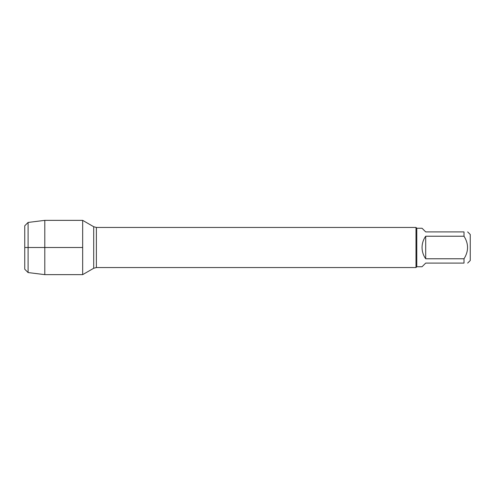 <?xml version="1.0" encoding="UTF-8"?>
<svg xmlns="http://www.w3.org/2000/svg" width="495" height="495" viewBox="0 0 495 495"><rect width="100%" height="100%" fill="white"/><g stroke="black" fill="none" stroke-linecap="round" stroke-linejoin="round"><path stroke-width="0.74" d="M425.7 258.78L425.7 236.22C423.299 239.599 422.087 243.354 422.049 247.5C422.087 251.646 423.299 255.401 425.7 258.78L464.013 258.78C468.728 251.262 468.728 243.738 464.013 236.22L464.013 231.908C468.728 231.908 468.728 231.908 464.013 231.908L425.7 231.908L422.049 228.257L416.79 228.257L416.79 266.743L415.986 267.548L415.986 227.453L96.376 227.453L96.376 267.548L93.704 268.265L93.704 226.735L82.665 220.362L82.665 274.638L82.665 220.362L44.798 220.362L44.798 274.638L82.665 274.638L93.704 268.265M467.664 231.908L470.25 234.494L470.25 260.506L467.664 263.093M464.013 258.78L464.013 263.093C468.728 263.093 468.728 263.093 464.013 263.093L425.7 263.093L422.049 266.743L416.79 266.743M464.013 236.22L425.7 236.22M28.091 272.559L24.75 269.218L24.75 225.782L28.091 222.441L28.091 272.559L44.798 274.638M82.665 247.5L24.75 247.5L82.665 247.5M415.986 267.548L96.376 267.548M96.376 227.453L93.704 226.735M416.79 228.257L415.986 227.453M28.091 222.441L44.798 220.362"/></g></svg>
